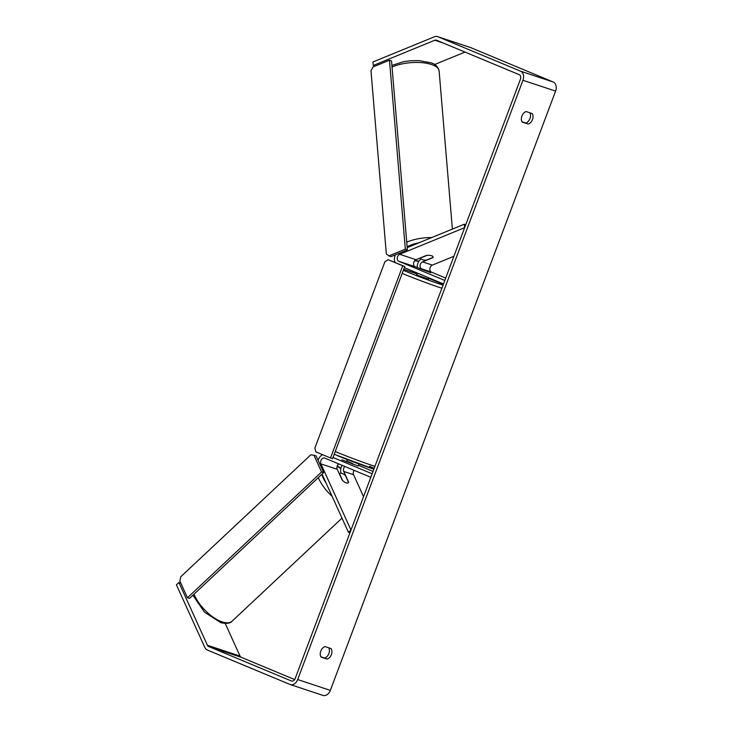 <?xml version="1.0" encoding="UTF-8"?>
<svg xmlns="http://www.w3.org/2000/svg" width="732" height="732" viewBox="0 0 732 732"><rect width="100%" height="100%" fill="white"/><g stroke="black" fill="none" stroke-linecap="round" stroke-linejoin="round"><path stroke-width="1.1" d="M432.978 257.6L422.556 261.873A3.742 2.718 -71.6 0 0 420.122 265.396A3.742 2.718 -71.6 0 0 421.605 268.845L430.883 272.752L415.071 266.677A3.742 2.718 108.4 0 1 413.598 263.227A3.742 2.718 108.4 0 1 416.032 259.704L426.445 255.431A6.24 2.269 -5.9 0 1 431.587 255.752A6.24 2.269 -5.9 0 1 433.106 257.024M421.12 258.972A7.494 5.435 -71.6 0 0 417.286 267.601M465.762 224.706L464.28 224.212L464.637 227.679L399.709 254.288A3.742 2.718 -71.6 0 0 397.284 257.82A3.742 2.718 -71.6 0 0 398.757 261.269L444.809 280.457L443.491 283.961L404.348 267.647M453.886 256.292L432.347 265.112A3.742 2.718 -71.6 0 0 429.913 268.644A3.742 2.718 -71.6 0 0 431.395 272.094L445.706 278.059M395.417 254.809A7.494 5.435 -71.6 0 0 395.097 262.449M464.28 224.212L407.193 247.608M338.742 463.923A3.742 2.718 -71.6 0 0 337.251 469.294L342.073 479.908A6.24 2.654 48 0 0 346.199 482.91A6.24 2.654 48 0 0 348.212 482.763M341.048 473.192A7.494 5.435 108.4 0 1 342.137 465.342M358.488 465.332A7.494 5.435 108.4 0 1 358.726 465.424L373.036 471.39M349.942 532.823L348.459 532.329L350.985 530.059L320.927 463.878A3.742 2.718 108.4 0 1 321.394 459.641A3.742 2.718 108.4 0 1 324.633 458.049A3.742 2.718 108.4 0 1 324.77 458.104L370.822 477.291L372.14 473.787L332.996 457.473M363.539 496.662L353.565 474.702A3.742 2.718 108.4 0 1 354.123 470.337M318.136 460.41A7.494 5.435 108.4 0 1 322.656 454.691M358.14 466.019L342.402 460.007A7.494 5.435 -71.6 0 0 342.128 459.906A7.494 5.435 -71.6 0 0 341.844 459.824M348.459 532.329L322.043 474.144M348.505 482.361A6.24 2.654 48 0 0 348.597 482.077L343.775 471.454A3.742 2.718 108.4 0 1 344.836 466.467M346.199 482.91A6.24 2.782 46.8 0 0 348.304 482.681A6.24 2.782 46.8 0 0 348.524 482.406L345.422 475.58A6.24 2.782 46.8 0 0 341.862 473.348A6.24 2.782 46.8 0 0 339.767 473.567A6.24 2.782 46.8 0 0 339.538 473.842L342.503 480.375M321.11 657.107A6.24 4.291 -67.4 0 1 320.79 651.087A6.24 4.291 -67.4 0 1 325.063 646.594L331.065 648.579A6.24 4.291 -67.4 0 1 331.395 654.6A6.24 4.291 -67.4 0 1 327.122 659.093L321.11 657.107M521.889 116.059A6.24 4.291 112.6 0 0 522.218 122.079L528.22 124.074A6.24 4.291 112.6 0 0 532.493 119.581A6.24 4.291 112.6 0 0 532.173 113.561L526.171 111.566A6.24 4.291 112.6 0 0 521.889 116.059M522.035 121.805L525.704 123.031A6.24 4.291 112.6 0 0 529.904 118.74A6.24 4.291 112.6 0 0 529.84 112.783M520.434 79.239L295.188 678.509A3.742 2.718 108.4 0 1 291.492 681.016A3.742 2.718 108.4 0 1 291.354 680.97L208.611 646.493A3.742 2.718 108.4 0 1 207.412 645.258L178.937 582.544L176.412 584.813L204.887 647.527A7.494 5.435 108.4 0 0 207.293 649.998L290.037 684.475A7.494 5.435 108.4 0 0 290.311 684.576A7.494 5.435 108.4 0 0 297.695 679.552L522.95 80.282A7.494 5.435 108.4 0 0 520.562 71.178L437.818 36.701A7.494 5.435 108.4 0 0 437.535 36.6A7.494 5.435 108.4 0 0 434.46 36.774L372.936 61.982L373.293 65.45L434.817 40.242A3.742 2.718 108.4 0 1 436.363 40.159A3.742 2.718 108.4 0 1 436.501 40.205L519.244 74.682A3.742 2.718 108.4 0 1 520.434 79.239M328.741 647.811A6.24 4.291 -67.4 0 1 328.805 653.758A6.24 4.291 -67.4 0 1 324.605 658.05L320.936 656.833M469.889 47.342A7.494 5.435 108.4 0 1 470.173 47.424A7.494 5.435 108.4 0 1 470.447 47.525L553.2 82.002A7.494 5.435 108.4 0 1 555.588 91.107L330.333 690.386A7.494 5.435 108.4 0 1 322.949 695.4L290.311 684.576M180.822 583.175L178.937 582.544M294.639 679.561L241.249 657.318A3.742 2.718 108.4 0 1 240.041 656.082L225.227 623.444M375.187 66.081L373.293 65.45M434.598 64.535L464.985 52.082M525.704 123.031L528.22 124.074M324.605 658.05L327.122 659.093M417.405 273.091L416.773 274.784L418.539 275.625L428.467 279.176L428.943 277.895M419.18 268.388L430.883 272.752L419.18 268.388M347.307 459.605L346.51 461.718L346.739 461.105L352.723 463.603L352.504 464.18M358.433 465.497L358.991 463.997M330.516 457.967L332.557 458.644L404.787 266.485L388.088 259.695L384.904 261.745L314.87 448.066L315.858 451.864L330.516 457.967L402.746 265.808L404.787 266.485M402.746 265.808L388.088 259.695M323.672 472.607L189.542 598.373L187.447 597.751L179.852 581.025L180.804 576.725L310.853 454.782L313.973 455.267L321.568 471.994L323.672 472.607L316.078 455.88L313.973 455.267M321.568 471.994L187.447 597.751M431.587 255.752A6.24 2.406 -4.8 0 1 433.124 257.152A6.24 2.406 -4.8 0 1 433.115 257.362L426.417 260.107A6.24 2.406 -4.8 0 1 422.208 259.595A6.24 2.406 -4.8 0 1 420.68 258.195A6.24 2.406 -4.8 0 1 420.68 257.975L427.021 255.377M405.336 249.145L407.385 249.905L391.538 60.985L389.488 60.216L373.082 66.941L370.978 70.775L386.34 253.958L388.921 255.871L405.336 249.145L389.488 60.216M388.921 255.871L390.97 256.63L407.385 249.905M416.032 259.704L399.709 254.288M415.071 266.677L398.757 261.269M431.395 272.094L421.605 268.845M432.347 265.112L422.556 261.873M337.251 469.294L320.927 463.878M353.565 474.702L343.775 471.454M342.009 518.119L232.172 621.102A27.789 12.398 -133.2 0 1 222.83 622.099A27.789 12.398 -133.2 0 1 193.989 594.201M318.329 477.621A27.789 12.398 46.8 0 0 332.09 496.278M326.042 482.964A24.668 10.998 -133.2 0 1 321.769 474.4M337.159 466.257A24.668 10.998 -133.2 0 1 340.81 468.718M330.333 690.386L297.695 679.552M555.588 91.107L522.95 80.282M240.041 656.082L207.412 645.258M241.249 657.318L208.611 646.493M443.446 43.106L434.817 40.242M470.447 47.525L437.818 36.701M553.2 82.002L520.562 71.178M441.881 288.225A27.789 1.034 -159.4 0 1 403.369 273.878A27.789 1.034 -159.4 0 1 402.188 273.384M438.733 282.323A24.668 0.915 20.6 0 0 428.778 278.343L443.354 284.318A24.668 0.915 20.6 0 0 438.733 282.323M417.084 273.951A24.668 0.915 20.6 0 0 403.716 269.321L417.084 273.951M403.35 270.291A24.668 0.915 20.6 0 0 406.507 271.636A24.668 0.915 20.6 0 0 443.061 285.105M335.229 451.525A27.789 1.034 20.6 0 0 336.409 452.019A27.789 1.034 20.6 0 0 374.921 466.375M369.578 466.311A24.668 0.915 -159.4 0 1 374.189 468.315M373.906 469.093A24.668 0.915 -159.4 0 1 337.351 455.615M452.385 229.089L439.127 71.013A27.789 10.696 175.2 0 0 432.301 64.791A27.789 10.696 175.2 0 0 392.05 67.06M414.806 260.583A24.668 9.498 175.2 0 0 419.097 260.976M406.736 242.201A27.789 10.696 -4.8 0 1 431.679 237.571M418.896 242.814A24.668 9.498 175.2 0 0 407.12 246.794M192.9 595.226L204.475 612.144L220.854 622.703C226.655 623.902 230.434 623.371 232.172 621.102M340.892 468.324L337.306 465.845M470.173 47.424L437.535 36.6M334.195 454.279L373.896 469.102M439.127 71.013C438.02 66.694 435.32 63.968 431.047 62.824L418.914 60.6L410.121 60.783L403.744 61.662L391.913 65.404M418.924 261.233L414.577 260.867"/></g></svg>
